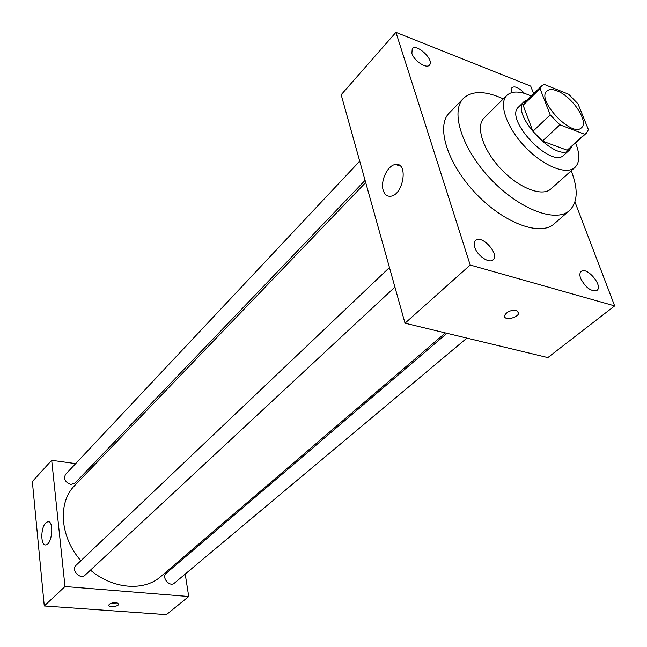 <?xml version="1.0" encoding="UTF-8"?>
<svg xmlns="http://www.w3.org/2000/svg" width="647" height="647" viewBox="0 0 647 647"><rect width="100%" height="100%" fill="white"/><g stroke="black" fill="none" stroke-linecap="round" stroke-linejoin="round"><path stroke-width="0.97" d="M557.091 90.879C572.126 96.314 589.174 121.862 581.491 127.718C572.183 138.167 535.926 99.775 546.885 91.081C549.052 89.132 552.457 89.068 557.091 90.879M540.059 88.655L550.193 114.883L559.881 124.782L584.678 134.269L586.408 133.145L588.414 129.651L577.989 103.811L568.656 94.268L544.143 84.385L541.749 85.857L540.059 88.655L523.116 105.202L532.893 131.325L550.193 114.883M586.408 133.145L567.201 150.225L584.678 134.269M532.893 131.325L542.453 141.095L567.201 150.225M523.116 105.202L524.854 102.372L541.749 85.857M527.507 99.775L524.102 101.611C509.302 113.443 557.018 163.966 569.667 149.861L571.697 146.57M569.667 149.861L563.949 155.078C551.212 169.247 503.698 118.935 518.571 107.03L524.102 101.611M542.453 141.095L559.881 124.782M531.292 96.071C520.212 90.96 512.068 90.726 506.852 95.36C498.384 103.374 506.431 127.257 524.806 146.594C543.059 166.044 566.44 175.442 574.932 167.444C579.761 162.623 580.076 154.69 575.87 143.642L575.612 143.003M506.852 95.36L484.021 118.102C475.359 126.311 482.969 150.064 501.021 169.061C518.951 188.164 542.226 197.117 550.921 188.94L574.932 167.444M503.309 98.894C485.404 90.709 472.124 90.531 463.462 98.376C450.094 111.333 461.918 148.761 490.572 178.928C519.056 209.256 555.741 223.199 569.441 210.59C577.577 202.624 578.321 189.757 571.673 171.981L571.204 170.784M569.441 210.59L554.107 223.886C540.213 236.656 503.641 223.142 475.496 193.162C447.174 163.351 435.771 126.068 449.309 112.926L463.462 98.376M474.744 247.283C473.798 244.178 474.057 241.905 475.529 240.466C481.643 234.117 500.05 254.457 493.054 259.843C489.221 263.887 477.138 255.638 474.744 247.283M411.872 53.369L412.236 48.735C416.668 43.034 434.687 60.211 429.43 65.096C426.462 69.092 413.943 60.761 411.872 53.369M511.777 92.578L511.914 87.539C515.036 85.833 519.234 87.79 524.507 93.411M580.642 278.396C579.494 275.137 579.663 272.832 581.143 271.497C586.764 266.176 603.408 285.966 596.995 290.366C591.14 291.821 585.681 287.826 580.642 278.396M533.629 93.791L530.702 86.116L395.932 32.358L470.199 265.027L614.65 305.902L574.94 201.937M395.932 32.358L341.163 94.761L405.014 323.201L470.199 265.027M383.202 190.275C380.153 181.047 387.747 165.034 395.527 164.492C408.669 161.985 403.445 195.362 390.537 196.227C386.995 196.518 384.544 194.537 383.202 190.275M405.014 323.201L547.839 357.589L614.65 305.902M516.452 310.398L518.692 313.099C518.053 318.195 503.253 320.888 504.539 315.671C506.706 311.741 510.677 309.978 516.452 310.398M518.627 312.064L518.692 313.091C518.207 317.54 505.542 320.758 504.595 316.69M445.362 332.914L160.723 576.59C144.103 591.52 112.982 589.239 90.451 570.136M80.875 560.731C59.807 536.889 57.632 502.315 74.712 485.525L365.692 182.527M359.724 161.168L65.533 474.413C63.39 478.982 65.185 482.314 70.903 484.417L74.947 483.163L365.086 180.343M466.899 338.098L174.358 583.149C169.676 587.492 161.135 577.189 166.19 573.291L446.98 333.302M394.921 287.074L85.105 575.11C80.236 580.092 70.701 569.934 75.974 565.381L389.454 267.526M75.675 463.624L51.695 460.3L64.991 586.522L188.73 596.518L185.212 574.059M182.858 559.048L182.664 557.811M93.394 466.075L91.567 465.816M51.695 460.3L32.35 481.546L44.271 605.964L166.416 614.642L188.73 596.518M44.271 605.964L64.991 586.522M45.759 522.905L47.749 521.725C54.211 520.115 52.31 544.442 45.913 544.879C40.559 546.246 40.47 527.774 45.759 522.905M116.088 602.616L118.773 604.136C118.571 606.668 108.033 607.759 108.712 605.163C109.699 603.489 112.166 602.64 116.088 602.616M117.172 602.778L109.974 603.837M395.527 164.492L400.388 166.077M118.716 603.691L118.773 604.136M48.84 521.846L47.749 521.725"/></g></svg>
